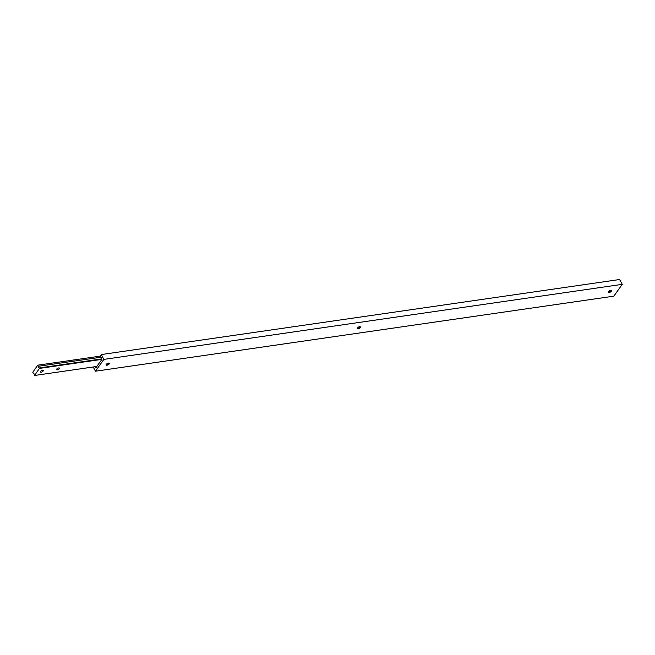 <?xml version="1.0" encoding="UTF-8"?>
<svg xmlns="http://www.w3.org/2000/svg" width="655" height="655" viewBox="0 0 655 655"><rect width="100%" height="100%" fill="white"/><g stroke="black" fill="none" stroke-linecap="round" stroke-linejoin="round"><path stroke-width="0.98" d="M40.536 371.434A1.613 0.68 -27.8 0 1 42.018 370.427A1.613 0.68 -27.8 0 1 43.255 370.501A1.613 0.68 -27.8 0 1 43.124 371.058A1.613 0.68 -27.8 0 1 41.642 372.073A1.613 0.68 -27.8 0 1 40.405 371.999A1.613 0.68 -27.8 0 1 40.536 371.434M56.731 369.092A1.613 0.68 -27.8 0 1 58.221 368.077A1.613 0.68 -27.8 0 1 59.458 368.151A1.613 0.68 -27.8 0 1 59.327 368.716A1.613 0.68 -27.8 0 1 57.845 369.723A1.613 0.68 -27.8 0 1 56.608 369.657A1.613 0.68 -27.8 0 1 56.731 369.092M39.488 368.405L39.251 367.954A1.212 0.704 81.8 0 1 39.234 367.954A1.212 0.704 81.8 0 1 38.367 366.276L37.785 365.179L32.75 372.269L33.364 373.366A1.212 0.704 81.8 0 1 34.216 375.045L34.453 375.495L39.488 368.405L101.803 359.382M34.453 375.495L96.834 366.464M39.251 367.954L101.558 358.932M38.367 366.276L101.083 357.196M37.785 365.179L100.174 356.148M109.254 363.165A1.809 0.77 -27.8 0 1 109.197 363.427A1.809 0.77 -27.8 0 1 109.066 363.648A1.809 0.77 -27.8 0 1 106.364 364.925A1.809 0.77 -27.8 0 1 106.11 364.819M109.008 363.058A1.809 0.77 -27.8 0 1 109.352 363.279A1.809 0.77 -27.8 0 1 109.213 363.918A1.826 0.77 -27.8 0 1 107.158 365.171A1.826 0.77 -27.8 0 1 106.167 364.565A1.826 0.77 -27.8 0 1 106.29 364.344A1.826 0.77 -27.8 0 1 109.008 363.066A1.826 0.77 -27.8 0 1 109.221 363.918A1.809 0.77 -27.8 0 1 107.543 365.056A1.809 0.77 -27.8 0 1 106.151 364.974A1.809 0.77 -27.8 0 1 106.167 364.557M611.451 290.452A1.809 0.77 -27.8 0 1 611.393 290.722A1.809 0.77 -27.8 0 1 611.262 290.935A1.809 0.77 -27.8 0 1 608.56 292.212A1.809 0.77 -27.8 0 1 608.307 292.114M611.205 290.353A1.809 0.77 -27.8 0 1 611.549 290.566A1.809 0.77 -27.8 0 1 611.402 291.205A1.809 0.77 -27.8 0 1 609.74 292.343A1.809 0.77 -27.8 0 1 608.348 292.261A1.809 0.77 -27.8 0 1 608.364 291.852A1.826 0.77 -27.8 0 1 608.487 291.639A1.826 0.77 -27.8 0 1 611.205 290.353A1.826 0.77 -27.8 0 1 611.418 291.213A1.826 0.77 -27.8 0 1 609.355 292.466A1.826 0.77 -27.8 0 1 608.356 291.852M360.348 326.812A1.809 0.77 -27.8 0 1 360.291 327.074A1.809 0.77 -27.8 0 1 360.168 327.295A1.809 0.77 -27.8 0 1 357.458 328.573A1.809 0.77 -27.8 0 1 357.204 328.466M360.103 326.706A1.809 0.77 -27.8 0 1 360.455 326.927A1.809 0.77 -27.8 0 1 360.307 327.557A1.809 0.77 -27.8 0 1 358.637 328.695A1.809 0.77 -27.8 0 1 357.245 328.613A1.809 0.77 -27.8 0 1 357.262 328.204A1.826 0.77 -27.8 0 1 357.384 327.991A1.826 0.77 -27.8 0 1 360.111 326.706A1.826 0.77 -27.8 0 1 360.324 327.565A1.826 0.77 -27.8 0 1 358.252 328.818A1.826 0.77 -27.8 0 1 357.262 328.212M93.231 366.988L95.458 371.213L613.85 296.158L622.25 284.344L619.695 279.505L101.304 354.56L100.125 356.214L100.403 356.664M95.458 371.213L103.858 359.398L622.25 284.344M103.858 359.398L101.304 354.56M100.362 356.664A1.212 0.704 81.8 0 1 100.387 356.664A1.212 0.704 81.8 0 1 101.247 358.342L101.828 359.439L95.786 367.946L95.204 366.849L96.719 366.628M108.795 363.042A3.48 1.474 -27.8 0 1 106.266 364.377M610.992 290.337A3.48 1.474 -27.8 0 1 608.462 291.663M359.898 326.689A3.48 1.474 -27.8 0 1 357.368 328.024M610.19 290.484L610.943 290.37"/></g></svg>
